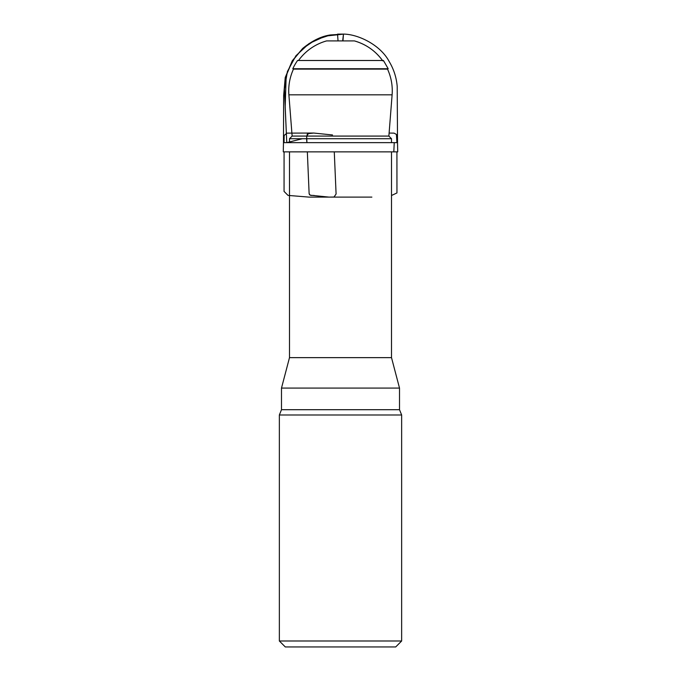 <?xml version="1.0" encoding="UTF-8"?>
<svg xmlns="http://www.w3.org/2000/svg" width="681" height="681" viewBox="0 0 681 681"><rect width="100%" height="100%" fill="white"/><g stroke="black" fill="none" stroke-linecap="round" stroke-linejoin="round"><path stroke-width="1.02" d="M399.509 409.698L281.491 409.698L281.491 388.085L399.509 388.085L399.509 409.698L401.645 414.993L401.645 641L279.355 641L279.355 414.993L401.645 414.993M289.493 151.863L289.493 357.636L391.507 357.636L391.507 151.863M289.493 142.627L289.493 138.72L391.507 138.72L388.868 136.081L392.111 94.838C392.784 85.874 391.252 77.302 387.523 69.121L388.187 68.738L383.429 60.498L297.571 60.498A52.531 52.531 0 0 0 292.813 68.738L388.187 68.738M289.493 357.636L281.491 388.085M401.645 641L395.695 646.95L285.305 646.95L279.355 641M289.493 138.72L292.132 136.081L388.868 136.081M292.132 136.081L288.889 94.838A51.773 51.773 0 0 1 293.477 69.121L387.523 69.121M382.765 60.881C375.606 50.964 366.157 44.308 354.409 40.911L342.969 40.911L343.454 34.135L337.546 34.135L343.454 34.135L325.475 36.076L309.063 43.55L295.92 55.774L287.408 71.488L284.42 89.041L286.769 142.644L302.39 138.72M286.769 142.627L285.177 107.036L286.182 75.651L292.277 61.128L302.279 48.887L315.371 39.915L330.498 34.944L343.454 34.135L342.671 40.911L343.454 34.135L330.498 34.944C321.492 36.161 312.204 40.673 302.628 48.487L292.26 60.805L285.228 77.515L283.662 95.485L283.475 142.652L397.525 142.644L397.202 86.461C396.453 77.472 393.754 69.121 389.106 61.401C380.236 44.623 357.482 33.854 342.773 34.101L337.546 34.135L338.031 40.911L326.591 40.911L354.409 40.911A51.773 51.773 0 0 1 382.492 60.498M283.475 142.627L283.279 151.863L397.721 151.863L393.814 151.863L394.231 142.627L391.507 142.635M369.196 142.635L394.231 142.627M332.532 134.966L313.745 133.05L308.714 133.136L306.654 136.157L306.935 142.644M329.025 197.107L314.69 195.651C312.885 194.902 309.157 196.664 309.097 192.927L307.344 151.863L309.131 193.719L310.204 195.192L329 197.107L334.022 197.03L336.091 194L334.277 151.863M288.889 94.838L392.111 94.838M306.952 142.644C306.433 139.418 306.595 136.438 307.454 133.723L313.711 133.05L286.914 133.127L284.13 135.493L284.062 142.627M391.507 142.652L391.507 138.72M391.507 357.636L399.509 388.085M281.491 409.698L279.355 414.993M293.477 69.121L292.813 68.738M326.591 40.911A51.773 51.773 0 0 0 298.508 60.498M397.721 151.863L397.525 142.627M291.23 142.652L351.754 142.644M397.525 142.652L396.997 142.644M342.449 34.135L342.883 34.135M371.869 197.107L309.046 197.107L288.037 195.404L284.054 191.404L284.071 151.863M389.106 133.067L394.044 133.127L396.419 134.412L396.921 142.635M396.929 151.863L396.955 192.944L391.507 195.507"/></g></svg>
